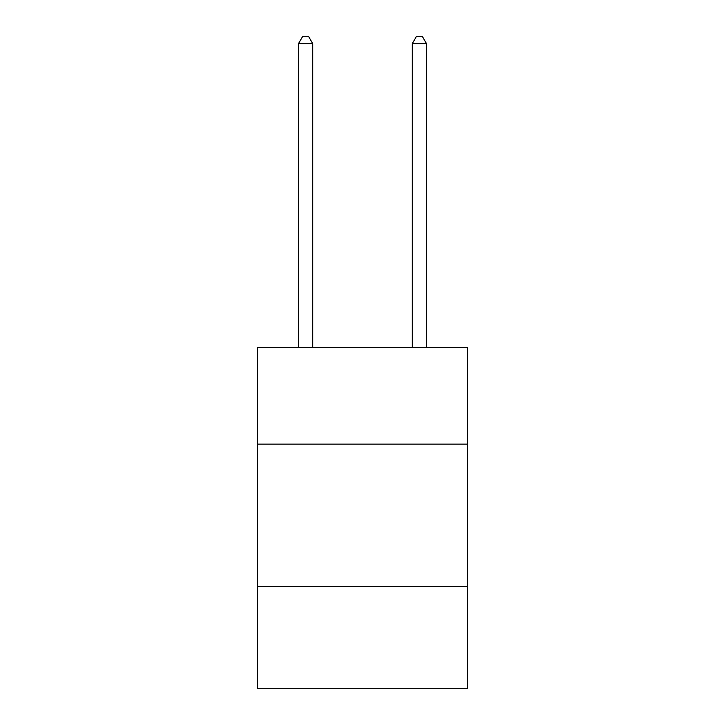 <?xml version="1.0" encoding="UTF-8"?>
<svg xmlns="http://www.w3.org/2000/svg" width="725" height="725" viewBox="0 0 725 725"><rect width="100%" height="100%" fill="white"/><g stroke="black" fill="none" stroke-linecap="round" stroke-linejoin="round"><path stroke-width="1.09" d="M467.743 444.135L467.743 347.429L257.257 347.429L257.257 444.135L467.743 444.135L467.743 688.75L257.257 688.75L257.257 444.135M467.743 586.353L257.257 586.353M312.72 347.429L312.72 43.645L298.501 43.645L298.501 347.429M298.501 43.645L302.769 36.25L308.46 36.25L312.72 43.645M426.499 347.429L426.499 43.645L412.28 43.645L412.28 347.429M412.28 43.645L416.54 36.25L422.231 36.25L426.499 43.645"/></g></svg>
